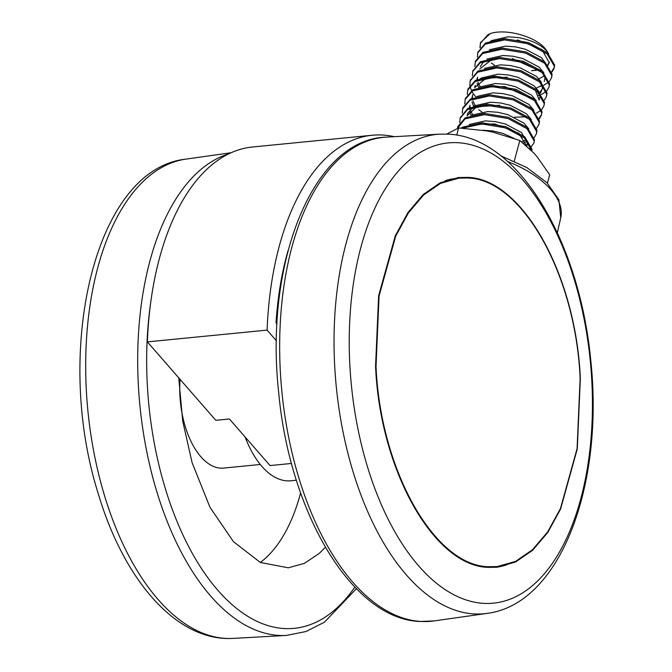 <?xml version="1.0" encoding="UTF-8"?>
<svg xmlns="http://www.w3.org/2000/svg" width="672" height="672" viewBox="0 0 672 672"><rect width="100%" height="100%" fill="white"/><g stroke="black" fill="none" stroke-linecap="round" stroke-linejoin="round"><path stroke-width="1.01" d="M288.112 250.421A230.336 119.591 84.4 0 0 286.86 254.898A230.336 119.591 84.4 0 0 276.032 322.871L277.015 324.005M291.514 463.453L270.035 465.562L229.404 418.975L215.796 420.311L147.378 341.88L267.103 330.112A246.338 127.89 -95.6 0 1 372.246 135.24A246.338 127.89 -95.6 0 1 394.254 136.685M147.378 341.88A246.338 127.89 -95.6 0 1 252.512 147L372.246 135.24M276.452 340.83L267.103 330.112M296.377 480.22L290.8 480.774A89.578 46.502 -95.6 0 1 245.078 436.951M180.054 379.336A70.384 36.54 84.4 0 0 223.616 468.082L260.291 464.478M178.735 377.832L182.717 421.067L192.066 462.538L210 507.335L233.478 541.691L260.408 562.489L288.313 567.806L304.298 563.38L319.116 553.526L325.382 547.31M260.35 562.456A175.955 91.35 84.4 0 0 264.76 558.869A175.955 91.35 84.4 0 0 300.611 492.946M376.018 366.316L379.075 296.016L395.69 236.2L408.391 212.932L423.578 195.04L440.555 183.364L458.917 178.156L467.25 177.996C521.674 178.618 575.719 274.546 580.129 378.412L577.088 448.61L560.465 508.502L547.697 531.88L532.577 549.671L515.558 561.38L497.221 566.572L488.888 566.731C434.557 566.21 380.369 470.089 376.018 366.316M444.982 180.76A195.149 101.321 -95.6 0 1 456.162 178.424L458.438 178.206M488.813 567.378C434.297 566.857 379.932 470.425 375.564 366.307L378.63 295.772L395.304 235.763L408.047 212.419L423.284 194.468L440.311 182.75L458.741 177.534L467.099 177.374C521.699 177.996 575.921 274.235 580.348 378.445L577.298 448.871L560.616 508.964L547.814 532.409L532.636 550.267L515.567 562.01L497.171 567.218L488.813 567.378M507.184 564.614A195.787 101.648 -95.6 0 1 495.768 567.336M457.372 177.685A195.787 101.648 -95.6 0 1 469.745 178.206M497.221 566.572L494.315 566.857A195.149 101.321 -95.6 0 1 483.596 566.824M488.998 42.42L491.627 40.572L508.015 36.8L518.036 37.54C531.25 39.942 540.91 44.537 547.025 51.324L548.587 53.794M517.406 39.875L541.901 49.484L549.293 62.748L547.403 65.99L541.548 57.725L525.487 49.266L515.516 46.88L505.495 46.141L489.418 49.745M539.095 70.014L531.544 70.728L538.742 69.703M549.444 62.051L547.73 64.84M543.799 76.289L538.919 78.742M486.898 59.086L502.975 55.49L512.996 56.221L522.967 58.607L539.028 67.074L543.908 72.828M544.883 75.34L545.118 77.288L544.253 81.43M512.366 58.556L540.221 71.098M541.279 85.638L536.399 88.082M484.369 68.426L500.455 64.831L510.476 65.562L520.447 67.948L536.508 76.415L541.38 82.169M542.363 84.68L542.363 88.435L540.498 93.248M541.943 89.578L539.717 92.383M478.909 79.792L481.547 77.944L497.935 74.172L507.948 74.911L517.927 77.288L533.988 85.756L538.86 91.51M539.843 94.021L540.078 95.97L539.204 100.111L535.181 89.788M479.329 87.116L495.407 83.513L505.428 84.252L515.407 86.638L531.468 95.096L536.34 100.85M484.84 87.091L504.798 86.587L532.661 99.128M526.201 116.785L514.391 117.222M476.809 96.457L492.887 92.854L502.908 93.593L512.887 95.978L528.948 104.437L533.82 110.2M499.758 105.269L476.692 106.747L467.065 115.727L467.695 113.392L473.978 105.974L490.367 102.203L500.388 102.934L510.367 105.319L526.428 113.786L531.3 119.54M519.179 133.543L518.314 133.627M471.769 115.139L487.847 111.544L497.868 112.274L507.847 114.66L523.908 123.127L528.78 128.881M525.462 140.246L521.665 141.876M526.159 141.691L523.454 143.296M469.249 124.48L485.327 120.884L495.348 121.624L505.327 124.001L521.388 132.468L527.478 142.682L526.789 146.126M474.751 124.454L494.718 123.959L518.658 133.165L526.764 146.101M482.891 130.225L492.828 130.964L502.799 133.35L513.887 138.289M494.962 77.255L494.071 76.658M480.304 66.679L483.949 61.11M479.674 69.014L492.4 59.06M480.152 86.688L478.036 82.354M477.683 81.001L477.557 80.338M477.456 79.355L477.54 77.213M478.531 87.352L477.044 83.336M476.902 79.607L477.154 78.355M475.264 85.369L474.634 87.704L486.116 78.095L507.318 77.246M475.112 105.37L472.987 101.035M472.634 99.683L472.517 99.019M472.416 98.036L472.492 95.894M473.584 106.21L472.004 102.026M471.853 98.297L472.735 94.71M472.584 114.71L470.467 110.376M469.997 108.36L469.972 105.235M470.963 115.374L469.484 111.367M469.249 108.696L469.585 106.386M456.725 135.106L458.657 127.94L486.83 130.906L493.114 132.199L519.842 140.498L514.273 161.129M519.842 140.498L533.954 153.182L537.02 156.694L549.688 174.712L547.411 183.154M458.657 127.94L446.754 134.056M479.942 47.788L480.522 42.588L490.216 33.6C506.78 27.922 539.465 37.498 547.025 51.324M462.731 128.125L481.849 123.976L505.495 127.84L524.479 138.046L531.636 150.73M457.388 128.461L464.999 118.927L484.369 114.626L508.015 118.499L526.999 128.696L534.164 140.977L533.87 143.153L529.628 148.747M459.774 122.531L460.11 118.238L467.519 109.586L486.889 105.286L510.535 109.158L529.519 119.356L536.684 131.636L536.39 133.812L534.24 137.609M462.294 113.182L462.63 108.898L470.039 100.246L489.409 95.945L513.055 99.817L532.039 110.015L539.204 122.296L538.919 124.463L536.273 128.755M464.814 103.841L465.158 99.557L472.559 90.896L491.929 86.604L515.575 90.468L534.559 100.674L541.733 112.955L541.439 115.122L539.28 118.919M467.334 94.5L467.678 90.208L475.079 81.556L494.449 77.263L518.095 81.127L537.079 91.333L544.253 103.606L543.959 105.781L541.8 109.578M541.313 110.074L536.441 113.148M475.751 96.776L473.5 94.004M473.147 93.5L471.836 91.325M471.467 90.602L469.938 85.806M469.854 85.159L470.198 80.867L477.599 72.215L496.978 67.914L520.615 71.786L539.599 81.984L546.773 94.265L546.479 96.44L544.32 100.237M472.382 75.81L472.718 71.526L480.127 62.874L499.498 58.573L523.144 62.446L542.128 72.643L549.293 84.924L548.999 87.1L546.848 90.896M546.361 91.392L541.481 94.466M540.54 94.836L540.019 95.021M538.91 95.374L537.718 95.701M474.902 66.469L475.238 62.185L482.647 53.533L502.018 49.232L525.664 53.105L544.648 63.302L551.813 75.583L551.519 77.75L549.368 81.556M548.881 82.043L544.001 85.117M543.06 85.495L542.539 85.68M541.439 86.033L540.238 86.36M477.422 57.128L477.758 52.836L485.167 44.184L504.538 39.892L528.184 43.756L547.168 53.962L554.333 66.242L554.039 68.41L551.888 72.206M480.278 43.495L487.687 34.843L490.216 33.6M461.261 128.05L462.79 127.1L482.16 122.808L505.806 126.672L524.79 136.878L531.964 149.15L531.779 150.881M457.59 127.579L457.909 126.412L465.31 117.76L484.688 113.459L508.326 117.331L527.31 127.529L534.484 139.81L533.87 143.153M460.286 117.659L467.838 108.419L487.208 104.118L510.854 107.99L529.838 118.188L537.004 130.469L536.533 133.216M462.63 108.898L462.949 107.73L470.358 99.078L489.728 94.777L513.374 98.65L532.358 108.847L539.524 121.128L538.919 124.463M465.158 99.557L465.469 98.381L472.878 89.729L492.248 85.436L515.894 89.3L534.878 99.506L542.044 111.787L541.439 115.122M541.573 114.534L539.112 118.247M481.9 111.989L478.708 109.687M467.678 90.208L467.989 89.04L475.398 80.388L494.768 76.096L518.414 79.96L537.398 90.166L544.564 102.438L543.959 105.781M470.366 80.287L477.918 71.047L497.288 66.746L520.934 70.619L539.918 80.816L547.084 93.097L546.479 96.44M472.886 70.946L480.438 61.706L499.808 57.406L523.454 61.278L542.438 71.476L549.604 83.756L548.999 87.1M475.238 62.185L475.549 61.018L482.958 52.357L502.328 48.065L525.974 51.937L544.958 62.135L552.124 74.416L551.653 77.162M477.935 52.256L485.478 43.016L504.848 38.724L528.494 42.588L547.478 52.794L554.652 65.075L554.358 67.242L551.712 71.534M533.593 76.978L532.409 76.978M494.508 65.276L491.308 62.975M480.337 47.267L480.22 46.099M500.917 155.879L526.739 167.504L546.857 182.591L558.894 199.811L560.742 217.778A84.244 42.386 -164.9 0 0 507.511 161.44M228.648 153.905A243.13 126.134 84.4 0 0 156.24 489.754A243.13 126.134 84.4 0 0 286.457 635.435L306.012 631.52L324.475 622.171L356.387 588.706M150.78 301.972A236.737 122.816 84.4 0 0 164.749 486.662A236.737 122.816 84.4 0 0 354.824 587.11M233.066 638.4C176.24 641.752 123.53 579.659 97.936 492.635C53.609 351.674 94.038 169 185.884 159.13A240.853 124.958 84.4 0 0 104.059 494.088A240.853 124.958 84.4 0 0 233.066 638.4L286.457 635.435M421 621.449A243.13 126.218 -95.6 0 1 280.82 379.058A243.13 126.218 -95.6 0 1 386.383 137.13C313.085 138.928 264.34 262.315 278.636 392.062C289.523 513.038 352.296 619.366 420.067 621.482L434.179 620.911A243.13 126.218 -95.6 0 1 421 621.449M439.765 134.14L448.392 134.156C519.128 137.298 579.625 242.096 590.78 360.494C604.128 484.235 560.977 604.036 487.116 613.393A240.853 125.042 -95.6 0 1 474.054 613.922A240.853 125.042 -95.6 0 1 335.185 373.8A240.853 125.042 -95.6 0 1 439.765 134.14L386.383 137.13M483.664 603.355A231.252 120.053 -95.6 0 1 349.894 365.87A231.252 120.053 -95.6 0 1 458.002 142.716A231.252 120.053 -95.6 0 1 591.772 380.201A231.252 120.053 -95.6 0 1 483.664 603.355M560.742 217.778L557.34 232.764M185.884 159.13L231.193 152.712M487.116 613.393L434.179 620.911M458.741 177.534L458.254 177.576M460.11 118.238L460.429 117.071M536.39 133.812L536.71 132.644M470.198 80.867L470.509 79.699M472.718 71.526L473.029 70.358M551.519 77.75L551.838 76.583M477.758 52.836L478.078 51.668M554.039 68.41L554.358 67.242"/></g></svg>
